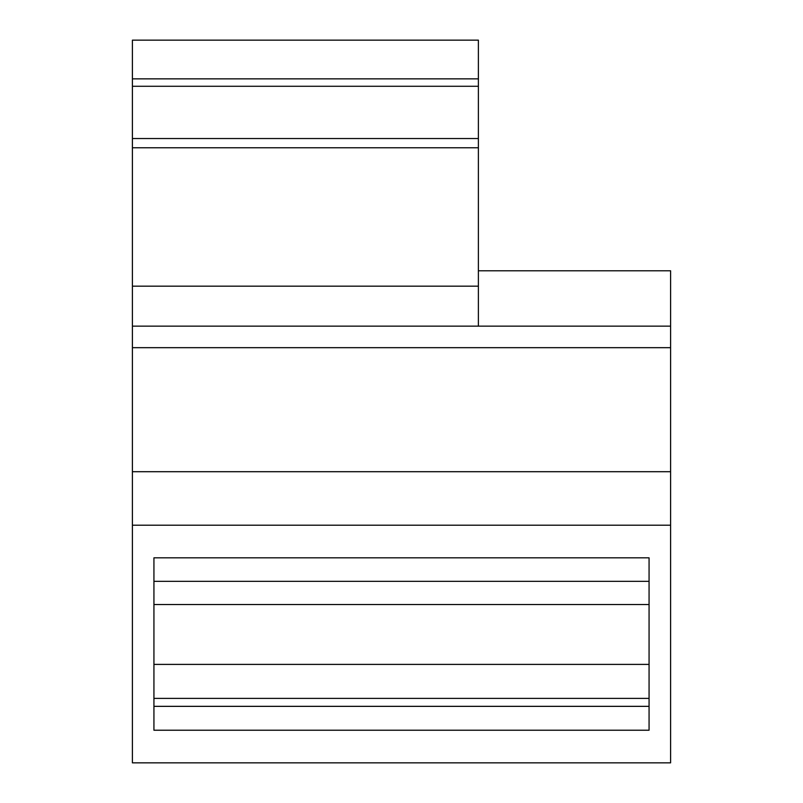 <?xml version="1.0" encoding="UTF-8"?>
<svg xmlns="http://www.w3.org/2000/svg" width="803" height="803" viewBox="0 0 803 803"><rect width="100%" height="100%" fill="white"/><g stroke="black" fill="none" stroke-linecap="round" stroke-linejoin="round"><path stroke-width="1.2" d="M478.387 326.148L478.387 147.772L132.405 147.772L132.405 762.85L670.595 762.85L670.595 525.202L132.405 525.202M478.387 270.792L670.595 270.792L670.595 347.679L132.405 347.679M670.595 347.679L670.595 471.702L132.405 471.702M670.595 471.702L670.595 525.202M132.405 147.772L132.405 40.15L478.387 40.15L478.387 78.855L132.405 78.855M153.935 557.824L649.065 557.824L649.065 730.228L153.935 730.228L153.935 557.824L153.935 581.322L649.065 581.322L649.065 557.824M153.935 604.549L649.065 604.549M153.935 664.402L649.065 664.402M478.387 147.772L478.387 78.855M478.387 86.272L132.405 86.272M478.387 138.548L132.405 138.548M153.935 698.389L649.065 698.389M153.935 706.349L649.065 706.349M132.405 286.169L478.387 286.169M670.595 326.148L132.405 326.148"/></g></svg>
